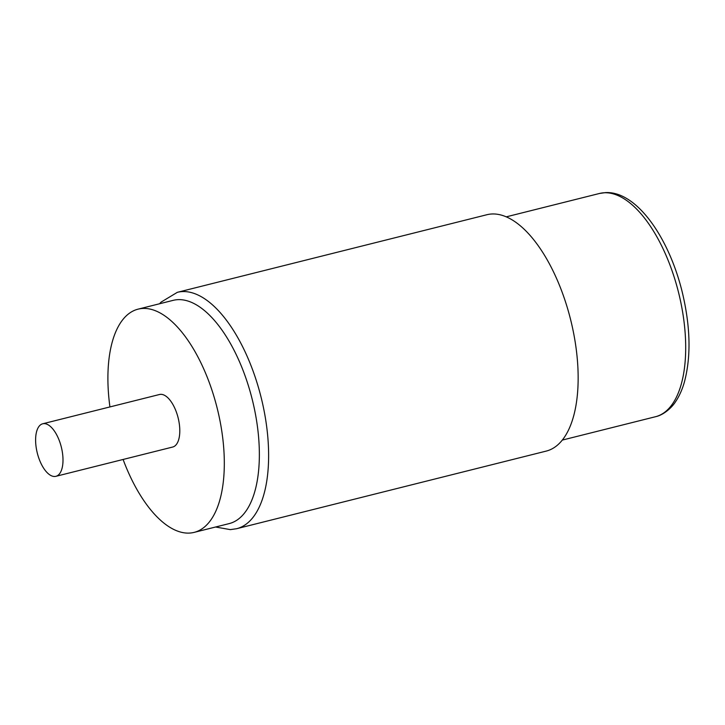 <?xml version="1.0" encoding="UTF-8"?>
<svg xmlns="http://www.w3.org/2000/svg" width="725" height="725" viewBox="0 0 725 725"><rect width="100%" height="100%" fill="white"/><g stroke="black" fill="none" stroke-linecap="round" stroke-linejoin="round"><path stroke-width="1.09" d="M177.353 292.32L486.892 214.727A121.854 55.698 75.9 0 1 492.103 213.975A121.854 55.698 75.9 0 1 571.88 324.954A121.854 55.698 75.9 0 1 546.152 451.113L236.622 528.715A121.854 55.698 -104.1 0 0 262.35 402.556A121.854 55.698 -104.1 0 0 182.573 291.577A121.854 55.698 -104.1 0 0 177.353 292.32L161.059 302.126L159.591 303.757M123.096 459.469A115.085 52.608 -104.1 0 0 194.092 532.395L229.136 523.613A115.085 52.608 -104.1 0 0 254.584 409.752A115.085 52.608 -104.1 0 0 178.087 299.642A115.085 52.608 -104.1 0 0 173.166 300.349L138.122 309.14A115.085 52.608 -104.1 0 0 109.928 406.933M194.092 532.395A115.085 52.608 -104.1 0 0 219.539 418.533A115.085 52.608 -104.1 0 0 138.122 309.14M55.888 476.316L172.695 447.035A27.079 12.379 -104.1 0 0 178.404 418.996A27.079 12.379 -104.1 0 0 160.678 394.337A27.079 12.379 -104.1 0 0 159.518 394.5L42.721 423.781A27.079 12.379 -104.1 0 0 37.002 451.82A27.079 12.379 -104.1 0 0 54.728 476.479A27.079 12.379 -104.1 0 0 55.888 476.316A27.079 12.379 -104.1 0 0 61.607 448.277A27.079 12.379 -104.1 0 0 43.872 423.618A27.079 12.379 -104.1 0 0 42.721 423.781M604.423 192.759A115.085 52.608 75.9 0 1 679.769 297.576A115.085 52.608 75.9 0 1 655.472 416.73C664.1 414.945 672.338 406.942 675.464 401.849C679.144 396.448 682.08 389.996 684.264 382.492C691.278 356.573 690.508 326.078 681.971 291.006C668.314 236.305 636.07 190.938 605.502 192.605L599.502 193.466A115.085 52.608 75.9 0 1 604.423 192.759M506.295 216.838L599.502 193.466M562.265 440.093L655.472 416.73M236.622 528.715L230.333 529.622L215.561 527.012"/></g></svg>
